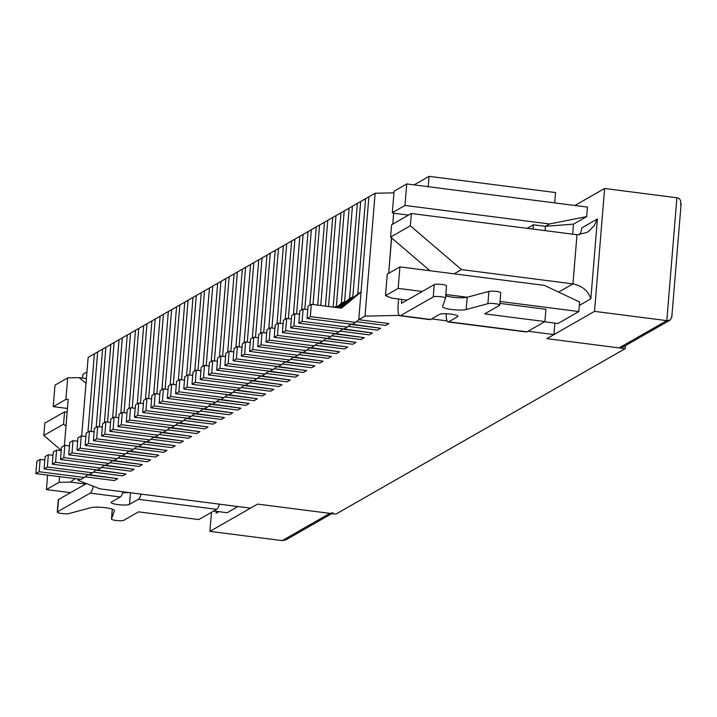 <?xml version="1.0" encoding="UTF-8"?>
<svg xmlns="http://www.w3.org/2000/svg" width="717" height="717" viewBox="0 0 717 717"><rect width="100%" height="100%" fill="white"/><g stroke="black" fill="none" stroke-linecap="round" stroke-linejoin="round"><path stroke-width="1.08" d="M399.279 315.381L365.016 316.134L375.125 193.24L368.879 196.816L361.045 292.052L341.462 308.176L311.348 304.313L310.336 316.6L355.507 322.39L358.769 319.701L388.892 323.564L385.603 325.446L356.349 321.691L385.603 325.446L388.892 323.564L358.769 319.701L368.879 196.816L365.589 198.699L357.756 293.934L340.593 308.059M361.045 292.052L357.756 293.934L365.589 198.699L360.66 201.513L352.827 296.757L339.293 307.898M311.348 304.313L308.059 306.195L307.046 318.482L352.226 324.272L355.507 322.39M310.336 316.6L307.046 318.482M307.781 309.61L303.13 309.009L302.117 321.306L347.288 327.086L350.559 324.407L380.673 328.261L377.384 330.143L348.139 326.396L377.384 330.143L380.673 328.261L350.586 324.057M352.719 298.084L360.66 201.513L357.371 203.395L349.538 298.639L338.424 307.781M352.827 296.757L349.538 298.639L357.371 203.395L352.441 206.218L344.608 301.454L337.124 307.62M303.13 309.009L299.84 310.891L298.828 323.179L344.008 328.969L347.288 327.086M302.117 321.306L298.828 323.179M299.563 314.306L294.911 313.714L293.898 326.002L339.069 331.792L342.341 329.103L372.455 332.966L369.165 334.848L339.921 331.093L369.165 334.848L372.455 332.966L342.368 328.762M344.501 302.78L352.441 206.218L349.152 208.1L341.319 303.336L336.255 307.503L344.223 210.915L336.39 306.159L334.956 307.342M344.608 301.454L341.319 303.336L349.152 208.1L340.933 212.797L333.181 307.109L340.933 212.797L336.004 215.62L328.529 306.517L336.004 215.62L332.715 217.502L325.428 306.114L332.715 217.502L327.786 220.316L320.777 305.523L327.786 220.316L324.496 222.198L317.685 305.119L324.496 222.198L319.567 225.021L313.033 304.528L319.567 225.021L316.278 226.904L309.843 305.173L316.278 226.904L311.348 229.718L304.815 309.224L311.348 229.718L308.059 231.6L301.624 309.869L308.059 231.6L303.13 234.423L296.596 313.929L303.13 234.423L299.84 236.305L293.405 314.575L299.84 236.305L294.911 239.12L288.377 318.626L294.911 239.12L291.622 241.002L285.187 319.271L291.622 241.002L286.692 243.825L280.159 323.331L286.692 243.825L283.403 245.707L276.968 323.976L283.403 245.707L278.474 248.521L271.94 328.027L278.474 248.521L275.194 250.403L268.758 328.673L275.194 250.403L270.255 253.226L263.722 332.733L270.255 253.226L266.975 255.109L260.54 333.378L266.975 255.109L262.037 257.923L255.503 337.429L262.037 257.923L258.756 259.805L252.321 338.074L258.756 259.805L253.818 262.628L247.284 342.134L253.818 262.628L250.538 264.51L244.103 342.78L250.538 264.51L245.608 267.324L239.066 346.831L245.608 267.324L242.319 269.207L235.884 347.476L242.319 269.207L237.39 272.03L230.847 351.536L237.39 272.03L234.1 273.912L227.665 352.181L234.1 273.912L229.171 276.726L222.629 356.232L229.171 276.726L225.882 278.608L219.447 356.878L225.882 278.608L220.953 281.431L214.41 360.938L220.953 281.431L217.663 283.314L211.228 361.583L217.663 283.314L212.734 286.128L206.191 365.634L212.734 286.128L209.445 288.01L203.01 366.279L209.445 288.01L204.515 290.833L197.973 370.339L204.515 290.833L201.226 292.715L194.791 370.985L201.226 292.715L196.297 295.529L189.754 375.036L196.297 295.529L193.007 297.412L186.572 375.681L193.007 297.412L188.078 300.235L181.544 379.741L188.078 300.235L184.789 302.117L178.354 380.386L184.789 302.117L179.859 304.931L173.326 384.437L179.859 304.931L176.57 306.813L170.135 385.083L176.57 306.813L171.641 309.636L165.107 389.143L171.641 309.636L168.352 311.51L161.917 389.788L168.352 311.51L163.422 314.333L156.889 393.839L163.422 314.333L160.133 316.215L153.698 394.484L160.133 316.215L155.204 319.038L148.67 398.544L155.204 319.038L151.914 320.911L145.479 399.19L151.914 320.911L146.985 323.734L140.451 403.241L146.985 323.734L143.696 325.617L137.261 403.886L143.696 325.617L138.766 328.44L132.233 407.946L138.766 328.44L135.477 330.313L129.042 408.591L135.477 330.313L130.548 333.136L124.014 412.642L130.548 333.136L127.259 335.018L120.823 413.288L127.259 335.018L122.329 337.841L115.795 417.348L122.329 337.841L119.04 339.715L112.605 417.993L119.04 339.715L114.111 342.538L107.577 422.044L114.111 342.538L110.83 344.42L104.395 422.689L110.83 344.42L105.892 347.243L99.358 426.749L105.892 347.243L102.612 349.116L96.177 427.386L102.612 349.116L97.673 351.939L91.14 431.446L97.673 351.939L94.393 353.822L87.958 432.091L94.393 353.822L88.146 357.398L81.684 435.99M294.911 313.714L291.622 315.597L290.609 327.884L335.789 333.674L339.069 331.792M293.898 326.002L290.609 327.884M291.344 319.011L286.692 318.411L285.68 330.707L330.851 336.488L334.122 333.808L364.236 337.662L360.947 339.544L331.702 335.798L360.947 339.544L364.236 337.662L334.149 333.459M336.39 306.159L334.445 307.27M286.692 318.411L283.403 320.293L282.399 332.58L327.57 338.37L330.851 336.488M285.68 330.707L282.399 332.58M283.125 323.708L278.474 323.116L277.461 335.404L322.632 341.193L325.903 338.505L356.017 342.368L352.728 344.25L323.484 340.494L352.728 344.25L356.017 342.368L325.93 338.164M278.474 323.116L275.185 324.998L274.181 337.286L319.352 343.076L322.632 341.193M277.461 335.404L274.181 337.286M274.907 328.413L270.255 327.812L269.242 340.1L314.422 345.89L317.685 343.21L347.799 347.064L344.51 348.946L315.265 345.2L344.51 348.946L347.799 347.064L317.712 342.86M270.255 327.812L266.966 329.695L265.962 341.982L311.133 347.772L314.422 345.89M269.242 340.1L265.962 341.982M266.688 333.109L262.037 332.518L261.024 344.805L306.204 350.595L309.466 347.906L339.58 351.769L336.291 353.651L307.046 349.896L336.291 353.651L339.58 351.769L309.493 347.566M262.037 332.518L258.747 334.4L257.744 346.687L302.915 352.477L306.204 350.595M261.024 344.805L257.744 346.687M258.47 337.815L253.818 337.214L252.805 349.502L297.985 355.291L301.248 352.612L331.362 356.466L328.072 358.348L298.828 354.601L328.072 358.348L331.362 356.466L301.274 352.262M253.818 337.214L250.529 339.096L249.525 351.384L294.696 357.174L297.985 355.291M252.805 349.502L249.525 351.384M250.251 342.511L245.599 341.919L244.596 354.207L289.767 359.997L293.029 357.308L323.143 361.171L319.854 363.053L290.609 359.298L319.854 363.053L323.143 361.171L293.056 356.967M245.599 341.919L242.31 343.802L241.306 356.089L286.477 361.879L289.767 359.997M244.596 354.207L241.306 356.089M242.032 347.216L237.381 346.616L236.377 358.903L281.548 364.693L284.81 362.013L314.924 365.867L311.635 367.749L282.39 364.003L311.635 367.749L314.924 365.867L284.837 361.664M237.381 346.616L234.1 348.498L233.088 360.785L278.259 366.575L281.548 364.693M236.377 358.903L233.088 360.785M233.814 351.913L229.162 351.321L228.158 363.609L273.329 369.398L276.592 366.71L306.706 370.572L303.416 372.455L274.172 368.699L303.416 372.455L306.706 370.572L276.619 366.369M229.162 351.321L225.882 353.203L224.869 365.491L270.04 371.281L273.329 369.398M228.158 363.609L224.869 365.491M225.595 356.618L220.944 356.017L219.94 368.305L265.111 374.095L268.373 371.415L298.487 375.269L295.198 377.151L265.953 373.405L295.198 377.151L298.487 375.269L268.4 371.065M220.944 356.017L217.663 357.9L216.651 370.187L261.822 375.977L265.111 374.095M219.94 368.305L216.651 370.187M217.376 361.314L212.725 360.723L211.721 373.01L256.892 378.8L260.154 376.111L290.268 379.974L286.979 381.856L257.735 378.101L286.979 381.856L290.268 379.974L260.181 375.771M212.725 360.723L209.445 362.605L208.432 374.892L253.603 380.682L256.892 378.8M211.721 373.01L208.432 374.892M209.158 366.02L204.515 365.419L203.503 377.707L248.674 383.496L251.936 380.817L282.05 384.671L278.761 386.553L249.516 382.806L278.761 386.553L282.05 384.671L251.963 380.467M204.515 365.419L201.226 367.301L200.213 379.589L245.384 385.379L248.674 383.496M203.503 377.707L200.213 379.589M200.939 370.716L196.297 370.124L195.284 382.412L240.455 388.202L243.717 385.513L273.831 389.376L270.551 391.258L241.297 387.503L270.551 391.258L273.831 389.376L243.744 385.172M196.297 370.124L193.007 372.006L191.995 384.294L237.166 390.084L240.455 388.202M195.284 382.412L191.995 384.294M192.721 375.421L188.078 374.821L187.065 387.108L232.236 392.898L235.499 390.218L265.613 394.072L262.332 395.954L233.079 392.208L262.332 395.954L265.613 394.072L235.526 389.869M188.078 374.821L184.789 376.703L183.776 388.99L228.947 394.78L232.236 392.898M187.065 387.108L183.776 388.99M184.502 380.118L179.859 379.526L178.847 391.814L224.018 397.603L227.28 394.915L257.394 398.777L254.114 400.66L224.86 396.904L254.114 400.66L257.394 398.777L227.307 394.574M179.859 379.526L176.57 381.408L175.557 393.696L220.728 399.486L224.018 397.603M178.847 391.814L175.557 393.696M176.292 384.823L171.641 384.222L170.628 396.51L215.799 402.3L219.061 399.62L249.175 403.474L245.895 405.356L216.642 401.61L245.895 405.356L249.175 403.474L219.088 399.27M171.641 384.222L168.352 386.105L167.339 398.392L212.51 404.182L215.799 402.3M170.628 396.51L167.339 398.392M168.074 389.519L163.422 388.928L162.409 401.215L207.58 407.005L210.843 404.316L240.957 408.179L237.677 410.061L208.423 406.306L237.677 410.061L240.957 408.179L210.879 403.976M163.422 388.928L160.133 390.81L159.12 403.097L204.291 408.887L207.58 407.005M162.409 401.215L159.12 403.097M159.855 394.225L155.204 393.624L154.191 405.912L199.362 411.701L202.624 409.022L232.747 412.875L229.458 414.758L200.204 411.011L229.458 414.758L232.747 412.875L202.66 408.672M155.204 393.624L151.914 395.506L150.902 407.794L196.073 413.584L199.362 411.701M154.191 405.912L150.902 407.794M151.637 398.921L146.985 398.329L145.972 410.617L191.143 416.407L194.406 413.718L224.529 417.581L221.239 419.454L191.986 415.708L221.239 419.454L224.529 417.581L194.441 413.377M146.985 398.329L143.696 400.211L142.683 412.499L187.863 418.289L191.143 416.407M145.972 410.617L142.683 412.499M143.418 403.626L138.766 403.026L137.754 415.313L182.925 421.103L186.196 418.423L216.31 422.277L213.021 424.159L183.776 420.413L213.021 424.159L216.31 422.277L186.223 418.074M138.766 403.026L135.477 404.908L134.464 417.195L179.644 422.985L182.925 421.103M137.754 415.313L134.464 417.195M135.199 408.323L130.548 407.731L129.535 420.019L174.706 425.808L177.977 423.12L208.091 426.982L204.802 428.856L175.557 425.109L204.802 428.856L208.091 426.982L178.004 422.779M130.548 407.731L127.259 409.604L126.246 421.901L171.426 427.69L174.706 425.808M129.535 420.019L126.246 421.901M126.981 413.028L122.329 412.427L121.316 424.715L166.487 430.505L169.759 427.825L199.873 431.679L196.583 433.561L167.339 429.815L196.583 433.561L199.873 431.679L169.786 427.475M122.329 412.427L119.04 414.309L118.036 426.597L163.207 432.387L166.487 430.505M121.316 424.715L118.036 426.597M118.762 417.724L114.111 417.133L113.098 429.42L158.269 435.21L161.54 432.521L191.654 436.384L188.365 438.257L159.12 434.511L188.365 438.257L191.654 436.384L161.567 432.181M114.111 417.133L110.821 419.006L109.818 431.302L154.989 437.092L158.269 435.21M113.098 429.42L109.818 431.302M110.543 422.43L105.892 421.829L104.879 434.117L150.059 439.906L153.321 437.227L183.435 441.08L180.146 442.963L150.902 439.216L180.146 442.963L183.435 441.08L153.348 436.877M105.892 421.829L102.603 423.711L101.599 435.999L146.77 441.789L150.059 439.906M104.879 434.117L101.599 435.999M102.325 427.126L97.673 426.534L96.661 438.822L141.841 444.612L145.103 441.923L175.217 445.786L171.928 447.659L142.683 443.913L171.928 447.659L175.217 445.786L145.13 441.582M97.673 426.534L94.384 428.407L93.38 440.704L138.551 446.494L141.841 444.612M96.661 438.822L93.38 440.704M94.106 431.831L89.455 431.231L88.442 443.518L133.622 449.308L136.884 446.619L166.998 450.482L163.709 452.364L134.464 448.618L163.709 452.364L166.998 450.482L136.911 446.279M89.455 431.231L86.165 433.113L85.162 445.4L130.333 451.19L133.622 449.308M88.442 443.518L85.162 445.4M85.888 436.528L81.236 435.936L80.232 448.224L125.403 454.013L128.666 451.325L158.78 455.187L155.49 457.061L126.246 453.314L155.49 457.061L158.78 455.187L128.693 450.984M81.236 435.936L77.947 437.809L76.943 450.106L122.114 455.887L125.403 454.013M80.232 448.224L76.943 450.106M77.669 441.233L73.017 440.632L72.014 452.92L117.185 458.71L120.447 456.021L150.561 459.884L147.272 461.766L118.027 458.02L147.272 461.766L150.561 459.884L120.474 455.68M73.017 440.632L69.737 442.514L68.724 454.802L113.895 460.592L117.185 458.71M72.014 452.92L68.724 454.802M69.45 445.929L64.799 445.338L63.795 457.625L108.966 463.415L112.228 460.726L142.342 464.589L139.053 466.462L109.809 462.716L139.053 466.462L142.342 464.589L112.255 460.386M64.799 445.338L61.519 447.211L60.506 459.507L105.677 465.288L108.966 463.415M63.795 457.625L60.506 459.507M61.232 450.635L56.58 450.034L55.576 462.322L100.747 468.111L104.01 465.423L134.124 469.285L130.835 471.168L101.59 467.421L130.835 471.168L134.124 469.285L104.037 465.082M56.58 450.034L53.3 451.916L52.287 464.204L97.458 469.993L100.747 468.111M55.576 462.322L52.287 464.204M53.013 455.331L48.362 454.739L47.358 467.027L92.529 472.817L95.791 470.128L125.905 473.991L122.616 475.864L93.371 472.118L122.616 475.864L125.905 473.991L95.818 469.787M48.362 454.739L45.081 456.612L44.069 468.909L89.24 474.69L92.529 472.817M47.358 467.027L44.069 468.909M44.795 460.036L40.152 459.436L39.139 471.723L84.31 477.513L87.573 474.824L117.687 478.687L114.397 480.569L85.153 476.823L114.397 480.569L117.687 478.687L87.599 474.484M40.152 459.436L36.863 461.318L35.85 473.605L81.021 479.395L84.31 477.513M39.139 471.723L35.85 473.605M219.447 504.159A13.157 3.227 97.3 0 1 216.695 509.33L138.39 499.292L129.517 504.365A9.393 1.658 4.7 0 1 119.174 504.75A9.393 1.658 4.7 0 1 111.117 502.438A9.393 1.658 4.7 0 1 111.449 502.052L120.322 496.98L90.208 493.117L57.503 511.821A6.265 1.102 -175.3 0 0 57.279 512.081A6.265 1.102 -175.3 0 0 62.02 513.551A6.265 1.102 -175.3 0 0 69.083 513.542L90.844 507.69A12.53 2.214 4.7 0 1 104.978 507.663A12.53 2.214 4.7 0 1 114.451 510.612A12.53 2.214 4.7 0 1 114.433 510.71L111.502 518.983A6.265 1.102 -175.3 0 0 111.493 519.027A6.265 1.102 -175.3 0 0 116.862 520.578A6.265 1.102 -175.3 0 0 123.754 520.318L138.551 511.857L198.779 519.574L216.695 509.33M86.945 372.024L82.903 374.328L82.598 378.083M86.434 483.563L58.516 499.534A6.265 1.102 -175.3 0 0 58.292 499.794L57.279 512.081M93.416 486.296A13.157 3.227 97.3 0 1 90.208 493.117M122.795 492.678A9.393 1.658 -175.3 0 0 128.818 492.543M138.39 499.292A13.157 3.227 -82.7 0 0 141.141 494.121M123.073 491.808A13.157 3.227 97.3 0 1 120.322 496.98M434.251 284.622L433.238 296.91A6.265 1.102 4.7 0 1 440.13 296.65A6.265 1.102 4.7 0 1 445.499 298.191L446.512 285.904A6.265 1.102 4.7 0 0 441.143 284.362A6.265 1.102 4.7 0 0 434.251 284.622L401.538 303.327L401.699 299.437M446.512 285.904A6.265 1.102 4.7 0 1 446.503 285.958L445.499 298.138M445.705 295.771A12.53 2.214 -175.3 0 0 467.188 297.25L488.922 291.389A6.265 1.102 4.7 0 1 495.985 291.371A6.265 1.102 4.7 0 1 500.726 292.85L499.722 305.137A6.265 1.102 4.7 0 1 499.498 305.397L484.701 313.858L544.929 321.575L545.933 309.287L499.866 303.381M414.112 184.887L429.053 176.337L428.201 186.689M554.68 202.902L555.532 192.55L429.053 176.337M433.238 296.91L400.525 315.614A13.157 3.227 -82.7 0 1 399.916 315.758A13.157 3.227 -82.7 0 1 398.141 304.689L398.598 299.034M544.929 321.575L527.013 331.828L448.717 321.79L457.589 316.717A9.393 1.658 4.7 0 0 457.921 316.322A9.393 1.658 4.7 0 0 449.864 314.01A9.393 1.658 4.7 0 0 439.521 314.396L430.639 319.477A13.157 3.227 97.3 0 1 430.03 319.621L399.916 315.758M446.171 313.759A13.157 3.227 -82.7 0 0 448.098 321.933L526.403 331.971A13.157 3.227 -82.7 0 0 527.013 331.828M445.499 298.191A6.265 1.102 4.7 0 1 445.49 298.245L442.586 306.517A12.53 2.214 -175.3 0 0 442.559 306.616A12.53 2.214 -175.3 0 0 452.042 309.556A12.53 2.214 -175.3 0 0 466.175 309.538L487.91 303.676A6.265 1.102 4.7 0 1 494.972 303.667A6.265 1.102 4.7 0 1 499.722 305.137M388.713 273.052L391.464 237.793M448.098 321.933A13.157 3.227 -82.7 0 0 448.717 321.79M331.801 513.605L286.119 539.74L282.193 540.627L209.911 531.36L257.582 504.096L250.511 508.138L99.941 488.842L78.036 480.282L79.856 479.243M333.163 512.825L329.856 513.363L257.582 504.096L335.879 514.134L625.161 348.668L546.856 338.63L594.527 311.366L604.628 188.481L574.891 205.492M211.479 512.305L209.911 531.36M680.783 205.6L680.693 200.715L679.402 198.86L677.457 197.847L604.628 188.481M671.686 316.197L671.775 317.47L670.108 320.096L666.801 320.624L594.527 311.366M670.108 320.096L623.064 347.01L619.138 347.897L546.856 338.63L553.927 334.588L527.99 331.263M429.949 270.739L390.631 237.076L410.348 225.792L461.524 269.601L454.13 273.831M579.354 305.406L590.853 298.828C588.218 290.824 582.249 285.841 572.955 283.887L576.997 234.728L586.811 232.514L588.836 231.197L594.079 225.783L597.422 218.945L581.81 227.881A15.657 14.923 -119.8 0 1 579.488 234.809M61.259 450.366L43.818 435.443L63.544 424.159L65.982 426.248M216.256 511.355L216.113 513.175L216.57 511.391M63.544 424.159L64.557 411.872L44.83 423.155L43.818 435.443M64.557 411.872L67.138 412.203M410.348 225.792L411.361 213.505L391.634 224.788L390.631 237.076M461.524 269.601L572.955 283.887L558.606 292.088M411.361 213.505L576.997 234.728M545.063 230.641L545.422 226.321L549.527 223.973L404.98 205.447L392.324 212.68L394.09 191.179L406.745 183.937L587.438 207.096L586.649 216.624L573.501 224.143L572.677 234.172M544.579 321.772L557.969 323.492L578.843 311.554L579.632 302.027L544.472 285.411L399.925 266.885L398.159 288.395L422.25 291.478M445.804 294.499L467.197 297.241M500.018 301.445L578.843 311.554M399.925 266.885L387.27 274.127L385.504 295.637L398.159 288.395M385.504 295.637L392.074 298.2L407.131 300.127M533.018 229.09L533.376 224.78L545.422 226.321L573.501 224.143M533.376 224.78L527.138 228.338M408.556 215.109L393.633 213.2L392.737 224.161M388.695 273.311L391.599 237.91M392.324 212.68L393.633 213.2M431.625 318.913L447.05 320.893M554.868 323.089L553.927 334.588M625.403 345.666L625.161 348.668M47.609 475.111L46.417 489.586L70.508 492.669M213.72 511.024L227.11 512.745L237.963 506.534M365.016 316.134L358.769 319.701M351.052 324.12L350.559 324.407M342.834 328.825L342.341 329.103M334.615 333.522L334.122 333.808M326.396 338.227L325.903 338.505M318.178 342.923L317.685 343.21M309.959 347.628L309.466 347.906M301.74 352.325L301.248 352.612M293.522 357.021L293.029 357.308M285.303 361.727L284.81 362.013M277.085 366.423L276.592 366.71M268.866 371.128L268.373 371.415M260.656 375.825L260.154 376.111M252.438 380.53L251.936 380.817M244.219 385.226L243.717 385.513M236.001 389.931L235.499 390.218M227.782 394.628L227.28 394.915M219.563 399.333L219.061 399.62M211.345 404.029L210.843 404.316M203.126 408.735L202.624 409.022M194.907 413.431L194.406 413.718M186.689 418.136L186.196 418.423M178.47 422.833L177.977 423.12M170.252 427.538L169.759 427.825M162.033 432.234L161.54 432.521M153.814 436.94L153.321 437.227M145.596 441.636L145.103 441.923M137.377 446.341L136.884 446.619M129.159 451.038L128.666 451.325M120.94 455.743L120.447 456.021M112.721 460.439L112.228 460.726M104.503 465.145L104.01 465.423M96.293 469.841L95.791 470.128M88.074 474.546L87.573 474.824M46.417 489.586L59.072 482.344L59.547 476.644M375.125 193.24L393.956 192.828M586.649 216.624L549.527 223.973M59.072 482.344L70.571 482.093L85.637 484.02M70.571 482.093L75.061 478.633M86.407 378.567L79.166 377.635L86.013 383.353M79.166 377.635L67.667 377.895L55.003 385.128L53.237 406.638L67.443 408.457M64.396 445.571L68.196 399.342L65.892 399.396L67.667 377.895M78.144 479.028L78.036 480.282M406.745 183.937L404.98 205.447M65.892 399.396L53.237 406.638M58.516 499.534L57.503 511.821M130.476 492.758L129.517 504.365M111.493 519.027L112.3 509.16L111.502 518.983M402.264 302.915L401.421 302.807M467.188 297.25L466.175 309.538M488.922 291.389L487.91 303.676M430.639 319.477L400.525 315.614M457.652 315.892L457.589 316.717M282.193 540.627L329.856 513.363M590.853 298.828L597.422 218.945M216.113 513.175L218.748 511.669M619.138 347.897L666.801 320.624L676.902 197.74M671.775 317.47L681.123 203.807"/></g></svg>
